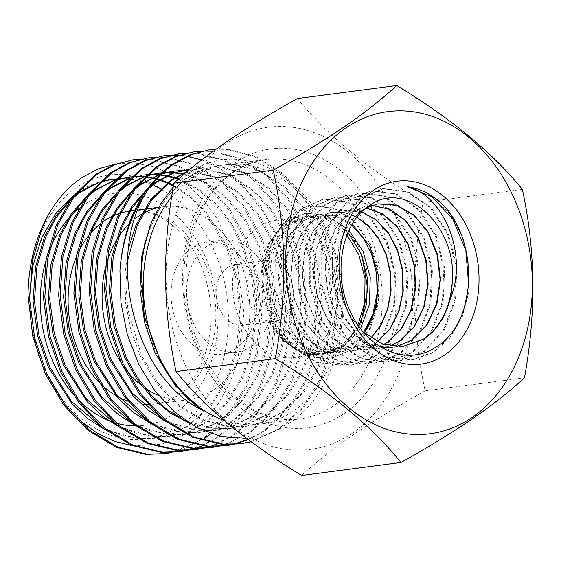 <?xml version="1.0" encoding="UTF-8"?>
<svg xmlns="http://www.w3.org/2000/svg" width="561" height="561" viewBox="0 0 561 561"><rect width="100%" height="100%" fill="white"/><g stroke="black" fill="none" stroke-linecap="round" stroke-linejoin="round"><path stroke-width="0.42" stroke-dasharray="2.81 2.1" d="M75.132 195.242L71.506 198.285M104.374 429.242L137.95 438.898L153.91 438.443L171.792 433.919L188.833 425.091L210.221 405.449L226.034 379.958L236.125 349.727L239.919 315.548L236.693 280.83L227.121 249.084L204.695 211.778L189.849 197.03L173.447 186.042M73.056 197.963L69.087 201.687M100.84 426.36L120.089 434.985L139.338 438.716L155.299 438.26L173.181 433.744L190.221 424.908L211.609 405.266L227.422 379.776L237.513 349.545L241.307 315.366L238.081 280.647L228.509 248.902L205.571 210.992L190.368 196.14L173.587 185.214M90.391 193.243L86.766 196.287M119.633 427.244L153.209 436.9L169.163 436.444L187.051 431.921L204.092 423.092L225.473 403.45L241.293 377.96L251.377 347.729L255.178 313.55L251.952 278.831L242.373 247.085L230.753 224.603L215.592 204.877L197.675 189.45L178.188 179.345M88.315 195.964L84.346 199.688M116.099 424.361L135.348 432.987L154.598 436.717L170.551 436.262L188.44 431.739L205.48 422.91L226.861 403.268L242.682 377.777L252.773 347.547L256.566 313.368L253.341 278.649L243.762 246.903L232.002 224.19L216.623 204.323L198.461 188.861L178.735 178.861M105.65 191.245L102.025 194.288M134.892 425.245L168.468 434.901L184.422 434.445L202.311 429.922L219.351 421.087L240.732 401.452L256.552 375.961L266.636 345.73L270.437 311.551L267.211 276.832L257.632 245.087L244.344 220.017L226.693 198.671L205.915 183.103L183.777 174.471M103.575 193.966L99.599 197.689M131.358 422.363L150.607 430.981L169.857 434.719L185.81 434.263L203.699 429.74L220.739 420.911L242.121 401.269L257.941 375.779L268.025 345.548L271.826 311.369L268.6 276.65L259.021 244.905L245.564 219.582L227.668 198.096L206.609 182.535L184.232 174.085M120.91 189.246L117.284 192.29M150.152 423.246L183.728 432.903L199.681 432.447L217.57 427.924L234.61 419.088L255.991 399.453L271.812 373.963L281.895 343.732L285.696 309.553L282.471 274.834L272.891 243.088L257.688 215.2L237.17 192.332L213.229 177.164L188.103 170.803M118.827 191.967L114.858 195.691M146.617 420.357L165.867 428.983L185.116 432.72L201.069 432.265L218.958 427.741L235.999 418.913L257.38 399.271L273.2 373.78L283.284 343.549L287.085 309.37L283.859 274.652L274.28 242.906L259.077 215.017L238.558 192.15L214.618 176.981L188.412 170.544M136.169 187.248L132.543 190.291M165.411 421.248L198.987 430.904L214.94 430.448L232.829 425.925L249.869 417.089L271.251 397.454L287.064 371.964L297.155 341.733L300.955 307.554L297.73 272.835L288.151 241.09L272.948 213.201L252.429 190.333L228.488 175.165L203.699 168.833L190.305 168.973M134.086 189.969L130.117 193.692M161.87 418.359L181.126 426.984L200.375 430.722L216.329 430.266L234.218 425.743L251.258 416.914L272.639 397.272L288.452 371.782L298.543 341.551L302.344 307.372L299.118 272.653L289.539 240.907L274.336 213.019L253.817 190.151L229.877 174.983L205.088 168.651L190.34 168.952M151.428 185.249L147.802 188.293M189.471 423.218L214.246 428.906L230.199 428.45L248.088 423.927L265.129 415.091L286.51 395.456L302.323 369.958L312.414 339.735L316.215 305.556L312.989 270.837L303.41 239.091L288.207 211.202L267.688 188.335L243.747 173.167L218.958 166.834L203.727 167.192L187.528 171.287M149.345 187.97L145.376 191.694M186.168 421.059L215.634 428.723L231.588 428.267L249.477 423.744L266.517 414.909L287.898 395.274L303.711 369.783L313.802 339.552L317.603 305.373L314.377 270.654L304.798 238.909L289.595 211.02L269.077 188.152L245.136 172.984L220.347 166.652L205.116 167.01L186.687 171.996M128.448 248.481L124.773 275.086L125.601 302.989L130.874 330.31L139.962 355.316L156.372 383.044L178.23 405.743L203.51 420.736L229.505 426.907L245.459 426.451L263.347 421.928L280.388 413.092L301.769 393.457L317.582 367.96L327.673 337.736L331.474 303.557L328.248 268.838L318.669 237.093L303.466 209.204L282.947 186.336L259.007 171.161L234.218 164.836L218.979 165.193L201.981 169.597L185.88 178.314L165.832 197.774L151.225 223.11L150.018 226.041M127.459 261.328L125.93 285.318L127.908 309.77L141.351 355.134L157.76 382.861L179.618 405.561L204.898 420.554L230.894 426.725L246.847 426.269L264.736 421.746L281.776 412.91L303.157 393.275L318.971 367.785L329.062 337.554L332.862 303.375L329.637 268.656L320.058 236.91L304.854 209.022L284.336 186.154L260.395 170.986L235.606 164.654L220.375 165.011L203.37 169.415L187.269 178.132C172.101 189.155 160.551 204.085 152.613 222.927C134.906 261.335 138.469 321.467 160.264 360.597M101.008 181.575L99.143 182.157M161.091 188.678L144.927 181.771L128.792 178.643L112.403 179.155A131.239 98.995 82.5 0 1 161.091 188.678C133.504 171.112 106.59 169.899 80.356 185.039C49.151 203.299 28.52 247.261 28.05 295.163M100.608 181.953L98.666 182.62M167.781 183.3L167.031 182.977M159.612 180.207L158.875 179.976M156.47 179.275L155.446 179.001M151.568 178.103L150.839 177.956M145.229 177.08L144.1 176.96M143.644 176.911L142.929 176.848M135.832 176.589L135.124 176.603M132.445 176.708L131.106 176.806M128.132 177.101L127.431 177.185M116.267 179.576L114.402 180.158M168.419 182.795L167.676 182.479M160.264 179.793L159.527 179.569M156.877 178.833L155.846 178.573M152.227 177.774L151.505 177.641M145.53 176.778L144.387 176.673M144.317 176.666L143.602 176.61M136.512 176.42L135.811 176.442M132.55 176.617L131.176 176.736M115.868 179.955L113.925 180.621M174.871 178.209L174.134 177.977M166.827 176.105L166.098 175.958M160.488 175.081L159.359 174.962M158.903 174.913L158.188 174.85M151.091 174.59L150.383 174.604M147.704 174.709L146.365 174.808M143.392 175.102L129.661 178.16M175.523 177.795L174.787 177.571M167.487 175.775L166.764 175.642M160.79 174.78L159.647 174.674M159.576 174.667L158.861 174.611M151.772 174.422L151.07 174.436M147.809 174.618L146.435 174.737M142.697 175.186L129.184 178.622M182.087 174.106L181.357 173.959M174.162 172.914L173.44 172.851M166.344 172.592L165.642 172.606M162.963 172.711L161.617 172.809M158.651 173.104L157.95 173.188M146.779 175.579L144.92 176.161M182.746 173.777L182.023 173.644M174.829 172.669L174.12 172.613M167.031 172.423L166.329 172.437M163.069 172.62L161.694 172.739M146.386 175.951L144.443 176.624M181.603 170.593L180.901 170.607M173.91 171.105L173.209 171.189M162.038 173.58L160.18 174.162M182.29 170.425L181.582 170.439M161.645 173.952L159.703 174.618M189.169 169.106L188.468 169.191M227.486 267.548A30.687 23.148 -97.5 0 1 235.438 264.455A30.687 23.148 -97.5 0 1 261.265 286.383A30.687 23.148 -97.5 0 1 251.363 322.21A30.687 23.148 -97.5 0 1 243.411 325.303A30.687 23.148 -97.5 0 1 217.584 303.375A30.687 23.148 -97.5 0 1 227.486 267.548M281.973 318.199A30.687 23.148 82.5 0 0 291.874 282.372A30.687 23.148 82.5 0 0 266.047 260.444A30.687 23.148 82.5 0 0 258.095 263.537A30.687 23.148 82.5 0 0 248.193 299.364A30.687 23.148 82.5 0 0 274.02 321.299A30.687 23.148 82.5 0 0 281.973 318.199M158.567 395.498A97.305 73.4 82.5 0 0 188.58 399.677A97.305 73.4 82.5 0 0 213.804 389.86A97.305 73.4 82.5 0 0 241.987 352.841A97.305 73.4 82.5 0 0 226.974 238.215A97.305 73.4 82.5 0 0 163.3 206.714A97.305 73.4 82.5 0 0 158.574 207.542M142.88 213.545A97.305 73.4 82.5 0 0 140.993 214.646M235.893 348.493A56.451 42.58 82.5 0 0 252.24 327.021A56.451 42.58 82.5 0 0 243.53 260.521A56.451 42.58 82.5 0 0 206.595 242.254A56.451 42.58 82.5 0 0 191.96 247.941A56.451 42.58 82.5 0 0 173.749 313.851A56.451 42.58 82.5 0 0 221.258 354.187A56.451 42.58 82.5 0 0 235.893 348.493M251.314 346.474A56.451 42.58 82.5 0 0 269.525 280.57A56.451 42.58 82.5 0 0 222.016 240.227A56.451 42.58 82.5 0 0 207.381 245.921A56.451 42.58 82.5 0 0 189.176 311.832A56.451 42.58 82.5 0 0 236.679 352.168A56.451 42.58 82.5 0 0 251.314 346.474M78.26 192.844A130.783 98.645 82.5 0 0 43.912 367.728A130.783 98.645 82.5 0 0 180.039 425.806A130.783 98.645 82.5 0 0 214.393 250.921A130.783 98.645 82.5 0 0 78.26 192.844M77.264 192.612L74.101 194.905M29.516 296.524L31.563 326.516L38.597 355.604L50.315 382.602L66.156 406.136M132.74 445.757L161.806 444.298L188.938 432.699L204.821 419.873L218.488 403.422L229.477 383.885L237.534 361.838L243.986 313.326L237.086 263.901L217.766 219.653L204.288 201.217L188.664 185.859L171.561 174.226L153.272 166.533L134.486 163.097L115.854 163.959M103.301 180.93C94.55 182.998 86.303 186.603 78.554 191.743M140.573 159.17L150.082 159.394L178.068 166.512L205.109 183.58L228.292 209.323L245.487 240.711L256.342 276.447L260.059 315.52L255.872 353.991L244.582 388.016L226.854 416.711L202.865 438.807L183.728 448.751L163.644 453.835M171.961 452.461L204.309 438.618M155.832 157.171L165.341 157.396L193.321 164.513L220.368 181.582L243.551 207.325L260.746 238.713L271.601 274.448L275.318 313.522L271.124 351.992L259.841 386.017L242.114 414.712L218.124 436.809L198.994 446.752L178.91 451.829M187.22 450.462L187.942 450.308M194.737 448.52L195.445 448.302M202.156 445.89L219.568 436.619L243.565 414.523L261.293 385.828L272.576 351.803L276.769 313.333L273.053 274.259L262.197 238.523L245.003 207.135L221.812 181.392L194.772 164.324L166.785 157.206L156.547 157.017M201.722 159.857L224.218 171L244.982 188.426L262.562 210.936L276.005 236.714L286.86 272.45L290.577 311.523L286.383 349.994L275.1 384.019L257.373 412.714L233.383 434.81L214.253 444.754L194.169 449.831M202.479 448.463L203.201 448.309M209.996 446.521L210.705 446.304M217.416 443.891L234.828 434.621L258.824 412.524L276.552 383.829L287.835 349.805L292.029 311.334L288.312 272.26L277.457 236.525L260.255 205.137L237.072 179.394L210.031 162.325L182.045 155.208L171.806 155.011M186.343 153.174L195.859 153.398L223.839 160.516L250.879 177.585L274.07 203.327L291.264 234.715L302.12 270.451L305.836 309.525L301.643 347.995L290.36 382.02L272.632 410.715L248.635 432.812L229.512 442.755L209.428 447.832M217.738 446.465L218.46 446.311M225.249 444.522L250.087 432.622L274.077 410.526L291.811 381.831L303.094 347.806L307.288 309.335L303.571 270.255L292.709 234.526L275.514 203.138L252.331 177.395L225.291 160.327L197.304 153.209L187.058 153.013M201.602 151.175L211.118 151.4L239.098 158.518L266.138 175.586L289.329 201.329L306.523 232.717L317.379 268.453L321.095 307.526L316.902 345.997L305.619 380.021L287.891 408.717L263.894 430.813L247.997 439.452M232.983 444.34L232.268 444.501M225.403 445.743L224.688 445.834M232.997 444.466L233.713 444.312M248.355 439.719L265.346 430.624L289.336 408.527L307.07 379.832L318.353 345.807L322.547 307.337L318.83 268.256L307.968 232.527L290.886 201.301L267.87 175.635L241.013 158.532L213.173 151.267M216.006 149.212L226.378 149.401L254.357 156.519L281.398 173.587L304.588 199.33L321.783 230.718L332.638 266.454L336.355 305.528L332.161 343.998L320.878 378.023L303.15 406.718L279.154 428.814L250.977 441.668M240.662 443.744L239.947 443.835M251.16 441.802L280.605 428.625L304.595 406.529L322.33 377.834L333.613 343.809L337.806 305.338L334.09 266.258L323.227 230.529L306.033 199.141L282.849 173.398L255.809 156.33L227.822 149.212L216.174 149.093M132.88 159.808L133.616 159.717M211.076 433.66L231.006 413.078L246.034 387.826L257.317 353.802L261.51 315.331L257.794 276.257L246.938 240.522L229.744 209.134L206.553 183.391L179.513 166.322L151.526 159.205L141.288 159.015M148.139 157.809L148.875 157.718M163.398 155.811L164.135 155.72M171.091 155.173L171.82 155.152M178.868 155.278L179.611 155.327M186.75 156.126L187.5 156.253M178.657 153.812L179.394 153.721M193.917 151.814L194.653 151.722M203.054 150.986L202.318 151.014M209.176 149.815L209.912 149.724M223.979 420.322A130.783 98.645 82.5 0 0 259.582 424.137A130.783 98.645 82.5 0 0 293.487 410.947A130.783 98.645 82.5 0 0 335.674 258.249A130.783 98.645 82.5 0 0 225.606 164.794A130.783 98.645 82.5 0 0 191.708 177.984A130.783 98.645 82.5 0 0 171.736 196.616M173.279 187.051L187.213 174.506C233.621 138.511 302.491 168.658 328.956 235.753C357.988 301.404 339.749 389.748 290.409 422.412L269.392 433.513L246.672 438.464M377.623 341.824L375.526 343.29L354.643 350.653L335.871 348.129L318.318 337.82L304.055 320.913L294.553 299.392L290.907 275.746L293.438 252.745L301.818 233.067L314.938 219.014L330.632 212.346L342.981 212.212L355.267 216.146M371.094 338.108L363.416 344.342L342.708 351.642L324.062 349.145L306.692 338.914L292.477 322.154L283.095 300.794L279.455 277.344L281.973 254.526L290.254 235.01L303.291 221.076L318.823 214.463L335.969 215.403L352.322 224.056M351.712 225.108L335.008 215.824L317.372 214.73L301.895 221.322L288.929 235.241L280.717 254.736L278.277 277.534L282.015 300.948L291.51 322.273L305.801 339.012L323.318 349.215L342.07 351.698L363.044 344.377L370.933 337.995M356.992 217.261L343.76 212.444L330.359 212.395L314.672 219.063L301.545 233.11L293.172 252.78L290.633 275.781L294.259 299.427L303.767 320.941L318.024 337.855L335.555 348.157L354.342 350.674L375.232 343.318L377.462 341.747M384.005 344.419L366.606 349.657L347.638 347.119L330.015 336.726L315.591 319.686L306.033 297.982L302.344 274.147L304.925 250.956L313.354 231.118L326.614 216.953L342.427 210.228L360.688 211.427M361.733 211.946L342.112 210.291L326.32 217.002L313.059 231.167L304.63 250.998L302.049 274.189L305.724 298.017L315.261 319.714L329.693 336.754L347.301 347.147L366.256 349.685L383.829 344.356M390.26 346.039L378.521 348.669L359.44 346.109L341.663 335.625L327.119 318.445L317.526 296.566L313.795 272.548L316.425 249.161L324.917 229.169L338.276 214.891L354.236 208.11L366.242 207.9M366.186 208.005L353.865 208.18L337.939 214.947L324.595 229.225L316.067 249.217L313.487 272.59L317.168 296.615L326.79 318.48L341.291 335.66L359.096 346.137L378.142 348.697L390.056 345.997M381.48 347.511L363.661 341.705L347.701 329.167L335.296 311.18L327.54 289.616L325.254 266.699L328.599 244.813L337.098 226.216L349.945 212.829L365.996 206.006L371.936 205.41M371.768 205.473L365.618 206.069L349.566 212.892L336.081 227.296L327.491 247.45L324.903 270.991L328.578 295.212L338.311 317.253L352.897 334.566L370.835 345.127L390.056 347.708L396.164 346.761M363.346 332.042L352.357 319.265L343.935 303.704L338.585 286.32L336.684 268.172L338.255 250.465L343.157 234.372L351.13 220.845L361.593 210.768L366.473 207.78M377.371 203.959L361.151 210.845L347.603 225.34L338.907 245.662L336.291 269.399L340.008 293.81L349.776 316.025L364.517 333.472L382.553 344.124L402.377 346.684M396.368 346.775L390.056 347.708M360.583 328.592L344.279 346.333L325.997 353.36L307.512 351.621L290.149 341.908L275.914 325.394L266.475 304.048L262.906 280.423L265.605 257.324L274.224 237.52L287.681 223.369L305.359 216.427L327.351 219.842L346.979 235.052M357.932 324.91L349.826 337.519L339.468 346.964L321.327 353.97L307.631 353.444L294.252 348.374L282.064 339.125L271.776 326.488L273.018 326.158L271.854 326.285M312.049 350.555A69.227 52.215 82.5 0 0 334.384 269.729A69.227 52.215 82.5 0 0 276.117 220.256A69.227 52.215 82.5 0 0 258.172 227.24A69.227 52.215 82.5 0 0 235.837 308.066A69.227 52.215 82.5 0 0 294.097 357.539A69.227 52.215 82.5 0 0 312.049 350.555M364.384 332.968L359.208 338.949L351.438 345.394L333.052 352.434L314.448 350.716L296.958 341.025L282.597 324.531L273.004 303.206L269.322 279.588L271.868 256.51L280.36 236.714L293.691 222.584L311.229 215.655L330.906 218.194L348.963 230.41M273.018 326.158L283.305 338.956L295.598 348.206L309.104 353.255L322.877 353.767L341.207 346.733L358.563 327.196M347.946 232.675L329.251 218.979L308.599 215.999L291.159 222.913L277.905 237.037L269.518 256.819L267.05 279.883L270.851 303.487L280.542 324.798L295.023 341.277L312.638 350.948L331.334 352.659L349.924 345.59L363.598 332.273M359.208 338.949A69.227 52.215 82.5 0 0 364.257 332.855M352.596 433.022A162.452 122.536 -97.5 0 1 183.503 360.884A162.452 122.536 -97.5 0 1 226.167 143.644A162.452 122.536 -97.5 0 1 395.26 215.789A162.452 122.536 -97.5 0 1 352.596 433.022M301.643 475.462C315.555 462.559 332.961 448.877 353.851 434.403C375 420.049 398.766 405.526 425.14 390.849C411.907 329.826 411.206 267.008 423.036 202.388C368.738 169.499 326.874 134.885 297.435 98.547M423.036 202.388L522.361 189.38M425.14 390.849L524.465 377.841M468.687 285.184L463.091 312.793L450.679 336.011L432.889 352.322L411.543 359.973L385.162 356.698L360.933 340.976L342.533 315.065L332.463 282.975L332.315 249.624L341.824 219.94L359.559 198.65L382.63 188.727L407.644 192.009L430.518 207.872L447.524 234.098L456.1 266.524L454.613 300.219L443.4 330.078L423.892 351.389L399.102 361.102L372.911 357.602L348.949 341.831L330.766 315.976L320.906 284.132L320.85 251.012L330.352 221.658L347.995 200.55L370.891 190.796L395.807 194.085L418.52 209.961L435.434 236.118L443.842 268.403L442.306 301.965L431.023 331.558L411.536 352.715L386.824 362.161L360.842 358.605L337.161 342.827L319.132 317.196L309.427 285.612L309.3 252.773L318.739 223.699L336.13 202.647L358.809 192.928L383.605 195.992L406.241 211.785L423.127 237.654L431.577 269.785L430.098 303.171L418.899 332.701L399.558 353.767L374.958 363.128L349.166 359.748L325.618 344.047L307.673 318.718L297.968 287.407L297.772 254.799L307.007 225.838L324.209 204.884L346.635 195.067L371.298 197.949L393.899 213.453L410.778 239.175L419.249 271.068L417.91 304.3L406.809 333.704L387.588 354.776L363.142 364.222L337.498 360.751L313.992 345.303L296.173 319.966L286.468 288.817L286.292 256.398L295.556 227.605L312.687 206.764L335.071 197.079L359.517 200.116L381.936 215.543L398.64 241.181L407.013 272.919L405.596 305.878L394.53 335.064L375.414 355.926L351.074 365.26L325.653 361.824L302.386 346.389L284.623 321.341L275.044 290.36L274.813 258.214L283.915 229.624L300.899 208.923L323.059 199.162L347.196 201.967L369.306 217.044L386.045 241.994L394.565 273.207L393.64 305.794L383.212 334.889L364.496 355.919L340.218 365.232L316.783 362.546L294.855 349.131L277.344 326.558L266.938 297.561L265.402 266.314L273.249 237.619L289.553 216.139L311.923 205.985L333.087 208.103L353.037 220.592L368.9 242.149L377.96 270.093L378.423 300.556L369.461 328.697L352.126 349.601L328.69 359.005L308.206 356.607L288.782 344.931L273.018 324.994L263.347 299.048L261.545 270.521L268.424 243.698L283.508 223.229L304.77 213.32L321.208 214.253L337.378 222.037L351.6 236.44L362.111 256.321M361.046 322.203L344.903 344.524L333.809 351.502L321.278 354.889L308.094 354.243L294.883 349.237L282.52 339.973L271.776 326.488M434.992 198.138L451.275 215.487L463.106 238.397L469.185 264.75L468.856 291.895L462.201 317.26L449.663 338.248L432.545 352.932L412.391 359.86L386.017 356.593L361.782 340.864L343.381 314.952L333.311 282.863L333.171 249.505L342.673 219.821L360.414 198.531L383.486 188.608L408.499 191.89L431.381 207.759L448.386 233.986L456.956 266.412L455.476 300.114L444.256 329.973L424.74 351.284L399.951 360.996L373.759 357.497L349.798 341.726L331.614 315.864L321.755 284.02L321.698 250.893L331.2 221.539L348.851 200.431L371.747 190.67L396.662 193.959L419.383 209.842L436.297 235.999L444.705 268.291L443.176 301.86L431.886 331.453L412.398 352.617L387.679 362.062L361.698 358.507L338.01 342.722L319.98 317.091L310.275 285.5L310.142 252.653L319.581 223.58L336.979 202.521L359.664 192.809L384.46 195.859L407.104 211.658L423.997 237.534L432.44 269.666L430.967 303.059L419.761 332.603L400.421 353.668L375.821 363.03L350.015 359.65L326.467 343.949L308.522 318.613L298.81 287.295L298.613 254.68L307.856 225.718L325.057 204.765L347.483 194.94L372.153 197.823L394.755 213.327L411.641 239.056L420.112 270.949L418.772 304.195L407.672 333.606L388.45 354.678L363.998 364.124L338.353 360.653L314.84 345.204L297.021 319.861L287.316 288.705L287.141 256.286L296.397 227.486L313.536 206.637L335.92 196.953L360.372 199.989L382.798 215.417L399.502 241.062L407.875 272.807L406.459 305.766L395.393 334.966L376.277 355.828L351.936 365.162L326.502 361.726L303.235 346.291L285.465 321.243L275.886 290.247L275.654 258.102L284.757 229.498L301.748 208.797L323.914 199.029L348.058 201.841L370.169 216.918L386.915 241.875L395.428 273.095L394.502 305.689L384.075 334.784L365.358 355.821L341.074 365.134L317.638 362.455L295.703 349.033L278.193 326.453L267.779 297.449L266.251 266.195L274.098 237.492L290.402 216.013L312.779 205.859L333.942 207.977L353.9 220.466L369.762 242.029L378.829 269.981L379.285 300.451L370.33 328.599L352.988 349.503L329.545 358.907L309.055 356.508L289.63 344.833L273.866 324.896L264.189 298.936L262.387 270.402L269.266 243.579L284.357 223.096L305.619 213.194L324.377 214.807L342.498 225.305L357.42 244.063L366.67 269.161L368.205 297.386L360.877 324.363L344.882 345.162L322.133 354.797L308.95 354.145L295.738 349.145L283.375 339.889L272.632 326.404M134.738 218.972A97.305 73.4 82.5 0 0 129.184 223.839M118.154 237.401A97.305 73.4 82.5 0 0 115.405 241.952M107.088 261.552A97.305 73.4 82.5 0 0 104.83 270.199M121.036 362.588A97.305 73.4 82.5 0 0 125.741 369.285M141.239 385.211A97.305 73.4 82.5 0 0 144.885 387.932M102.074 222.429A97.305 73.4 82.5 0 0 100.103 223.958M90.651 233.159A97.305 73.4 82.5 0 0 88.112 236.279M78.863 251.321A97.305 73.4 82.5 0 0 76.429 256.735M97.537 380.61A97.305 73.4 82.5 0 0 101.324 384.46M115.818 395.554A97.305 73.4 82.5 0 0 118.834 397.244M128.041 401.262A97.305 73.4 82.5 0 0 143.125 404.432M147.816 404.593A97.305 73.4 82.5 0 0 154.605 404.13A97.305 73.4 82.5 0 0 179.836 394.313A97.305 73.4 82.5 0 0 211.224 280.703A97.305 73.4 82.5 0 0 129.332 211.16A97.305 73.4 82.5 0 0 128.841 211.231M81.029 206.974A116.997 88.252 82.5 0 0 78.596 208.874M71.689 215.151A116.997 88.252 82.5 0 0 67.558 219.632M49.41 250.451A116.997 88.252 82.5 0 0 45.897 260.823M71.633 392.363A116.997 88.252 82.5 0 0 77.79 399.222M107.796 420.112A116.997 88.252 82.5 0 0 111.709 421.634M113.771 422.342A116.997 88.252 82.5 0 0 116.33 423.127M135.727 425.897A116.997 88.252 82.5 0 0 173.644 414.228M120.489 213.061A97.305 73.4 82.5 0 0 118.897 213.573M113.378 215.74A97.305 73.4 82.5 0 0 111.618 216.567M232.086 172.69A130.783 98.645 82.5 0 0 189.891 325.387A130.783 98.645 82.5 0 0 299.96 418.85A130.783 98.645 82.5 0 0 333.865 405.659A130.783 98.645 82.5 0 0 376.052 252.962A130.783 98.645 82.5 0 0 265.984 159.499A130.783 98.645 82.5 0 0 232.086 172.69M344.103 413.59A140.629 106.071 82.5 0 0 381.038 225.536A140.629 106.071 82.5 0 0 234.659 163.083A140.629 106.071 82.5 0 0 197.724 351.137A140.629 106.071 82.5 0 0 344.103 413.59M174.674 413.527A116.997 88.252 82.5 0 0 205.403 257.078A116.997 88.252 82.5 0 0 83.624 205.116M153.896 438.443L155.285 438.26M169.156 436.444L170.544 436.262M184.415 434.445L185.803 434.263M199.674 432.447L201.062 432.265M214.933 430.448L216.322 430.266M230.192 428.45L231.581 428.267M245.452 426.451L246.84 426.269M127.438 177.185L128.827 177.003M203.734 167.192L205.123 167.01M218.986 165.193L220.382 165.011M266.047 260.444L235.438 264.455M188.58 399.677L154.605 404.13C162.164 403.156 169.422 400.316 176.364 395.61C200.235 380.379 216.202 338.451 209.758 297.344C204.456 265.262 191.631 240.921 171.287 224.33C160.278 215.396 145.32 209.218 129.332 211.16L130.236 211.048M134.668 210.466L137.915 210.038M144.107 209.225L145.495 209.05M158.7 207.318L163.3 206.714M243.53 260.521L226.974 238.215M252.24 327.021L241.987 352.841M206.595 242.254L222.016 240.227M259.582 424.137L299.96 418.85C250.592 427.727 194.401 371.228 187.311 299.651C180.439 247.05 200.614 193.804 233.818 172.045C243.902 165.179 254.624 161 265.984 159.499L225.606 164.794M353.865 208.18L354.236 208.11M365.618 206.069L365.996 205.999M342.07 351.698L342.708 351.642M366.256 349.685L366.606 349.657M378.142 348.697L378.521 348.669M276.117 220.256L305.359 216.427M308.599 215.999L311.229 215.655M331.334 352.659L333.052 352.434M294.097 357.539L321.327 353.97M322.877 353.767L325.997 353.36M317.372 214.73L318.823 214.463M412.391 359.86L411.543 359.973M383.486 188.608L382.63 188.727M399.951 360.996L399.102 361.102M371.747 190.67L370.891 190.796M387.679 362.062L386.824 362.161M359.664 192.809L358.809 192.928M375.821 363.03L374.958 363.128M347.483 194.94L346.635 195.067M363.998 364.124L363.142 364.222M335.92 196.953L335.071 197.079M351.936 365.162L351.074 365.26M323.914 199.029L323.059 199.162M341.074 365.134L340.218 365.232M312.779 205.859L311.923 205.985M329.545 358.907L328.69 359.005M305.619 213.194L304.77 213.32M322.133 354.797L321.278 354.889M221.258 354.187L236.679 352.168M274.02 321.299L243.411 325.303"/><path stroke-width="0.84" d="M99.143 182.157L79.066 192.304L75.132 195.242M71.506 198.285L56.03 215.873L44.41 237.1L35.525 267.169L33.064 301.173L37.629 335.716L48.414 367.308L72.011 403.808L87.418 418.324L104.374 429.242M98.666 182.62L80.454 192.121L73.056 197.963M69.087 201.687L55.897 217.949L45.799 236.917L36.914 266.994L34.452 300.991L39.018 335.534L49.803 367.125L71.387 401.311L100.84 426.36M114.402 180.158L94.325 190.305L90.391 193.243M86.766 196.287L71.289 213.874L59.669 235.101L50.785 265.171L48.323 299.174L52.888 333.718L63.674 365.309L87.271 401.809L102.677 416.325L119.633 427.244M113.925 180.621L95.714 190.123L88.315 195.964M84.346 199.688L71.156 215.95L61.058 234.919L52.173 264.995L49.712 298.992L54.277 333.536L65.062 365.127L86.639 399.313L116.099 424.361M129.661 178.16L109.584 188.307L105.65 191.245M102.025 194.288L86.548 211.876L74.929 233.103L66.044 263.172L63.582 297.176L68.147 331.719L78.926 363.311L102.53 399.811L117.936 414.327L134.892 425.245M129.184 178.622L110.973 188.124L103.575 193.966M99.599 197.689L86.415 213.951L76.317 232.92L67.432 262.99L64.971 296.993L69.536 331.537L80.314 363.128L101.899 397.314L131.358 422.363M144.92 176.161L124.844 186.308L120.91 189.246M117.284 192.29L101.807 209.877L90.188 231.104L81.303 261.174L78.842 295.177L83.407 329.721L94.185 361.312L117.789 397.812L133.195 412.328L150.152 423.246M144.443 176.624L126.232 186.126L118.827 191.967M114.858 195.691L101.674 211.953L91.576 230.922L82.691 260.991L80.23 294.995L84.795 329.538L95.573 361.13L117.158 395.316L146.617 420.357M160.18 174.162L140.103 184.31L136.169 187.248M132.543 190.291L117.067 207.879L105.447 229.105L96.562 259.175L94.101 293.179L98.666 327.722L109.444 359.313L133.048 395.814L148.455 410.329L165.411 421.248M159.703 174.618L141.491 184.127L134.086 189.969M130.117 193.692L116.933 209.954L106.835 228.923L97.951 258.993L95.489 292.996L100.054 327.54L110.833 359.131L132.417 393.317L161.87 418.359M190.34 168.952L171.47 173.594L155.362 182.311L151.428 185.249M147.802 188.293L132.326 205.88L120.706 227.107L111.821 257.176L109.36 291.18L113.925 325.724L124.703 357.315L136.66 378.773L151.975 397.749L169.941 412.882L189.471 423.218M189.856 169.008L172.858 173.412L156.75 182.129L149.345 187.97M145.376 191.694L132.193 207.956L122.095 226.925L113.21 256.994L110.748 290.998L115.314 325.541L126.092 357.133L137.242 377.378L151.4 395.498L167.998 410.343L186.168 421.059M187.528 171.287L170.621 180.312L150.572 199.772L135.965 225.108L128.448 248.481M186.687 171.996L172.01 180.13L151.961 199.59L137.354 224.926L127.459 261.328M112.403 179.155A131.239 98.995 82.5 0 0 103.301 180.93L101.008 181.575M113.567 179.001L100.608 181.953M173.447 186.042L167.781 183.3M167.031 182.977L159.612 180.207M158.875 179.976L156.47 179.275M155.446 179.001L151.568 178.103M150.839 177.956L145.229 177.08M144.1 176.96L143.644 176.911M142.929 176.848L135.832 176.589M135.124 176.603L132.445 176.708M131.106 176.806L128.132 177.101M127.431 177.185L116.267 179.576M173.587 185.214L168.419 182.795M167.676 182.479L160.264 179.793M159.527 179.569L156.877 178.833M155.846 178.573L152.227 177.774M151.505 177.641L145.53 176.778M143.602 176.61L136.512 176.42M135.811 176.442L132.55 176.617M131.176 176.736L115.868 179.955M178.188 179.345L174.871 178.209M174.134 177.977L166.827 176.105M166.098 175.958L160.488 175.081M159.359 174.962L158.903 174.913M158.188 174.85L151.091 174.59M150.383 174.604L147.704 174.709M146.365 174.808L143.392 175.102M178.735 178.861L175.523 177.795M174.787 177.571L167.487 175.775M166.764 175.642L160.79 174.78M158.861 174.611L151.772 174.422M151.07 174.436L147.809 174.618M146.435 174.737L144.079 175.011M183.777 174.471L182.087 174.106M181.357 173.959L174.162 172.914M173.44 172.851L166.344 172.592M165.642 172.606L162.963 172.711M161.617 172.809L158.651 173.104M159.345 173.005L146.779 175.579M184.232 174.085L182.746 173.777M182.023 173.644L174.829 172.669M174.12 172.613L167.031 172.423M166.329 172.437L163.069 172.62M161.694 172.739L146.386 175.951M188.103 170.803L181.603 170.593M180.901 170.607L173.91 171.105M181.582 170.439L173.216 171.189L162.038 173.58M188.412 170.544L182.29 170.425M174.597 171.007L161.645 173.952M190.305 168.973L189.169 169.106M158.574 207.542A97.305 73.4 82.5 0 0 142.88 213.545M140.993 214.646A97.305 73.4 82.5 0 0 138.076 216.525A97.305 73.4 82.5 0 0 134.738 218.972M78.554 191.743L77.264 192.612M74.101 194.905L55.876 213.313L41.851 237.45L32.903 265.788L29.516 296.524M66.156 406.136L80.84 421.276L97.235 433.211L114.633 441.409L132.74 445.757M115.854 163.959L98.624 168.735L82.446 177.241C69.157 186.105 57.944 198.349 48.807 213.965L42.503 226.861L32.426 260.725L29.572 299.02L34.628 337.925L46.689 373.5L65.09 404.733L89.613 430.294L117.992 447.187L147.185 454.151L165.095 453.646L171.961 452.461M165.095 453.646L145.734 454.34L116.541 447.376L88.161 430.483L63.638 404.923L45.238 373.689L32.734 336.158L28.05 295.163A147.767 111.457 82.5 0 1 48.807 213.965M178.91 451.829L160.993 452.341L131.8 445.378L103.42 428.485L78.898 402.924L60.497 371.691L48.435 336.116L43.379 297.211L46.233 258.916L56.317 225.052L72.839 196.518L95.496 174.59L113.687 164.773L132.88 159.808L115.138 164.583L96.941 174.401L74.29 196.329L57.762 224.863L47.685 258.726L44.831 297.021L49.887 335.927L61.948 371.501L80.349 402.735L104.872 428.295L133.252 445.189L162.445 452.152L180.362 451.64L187.22 450.462M187.942 450.308L194.737 448.52M195.445 448.302L202.156 445.89M194.169 449.831L176.252 450.343L147.059 443.379L118.68 426.486L94.157 400.926L75.756 369.692L63.695 334.118L58.639 295.212L61.493 256.917L71.577 223.054L88.098 194.52L110.755 172.592L128.946 162.774L148.139 157.809L130.397 162.585L112.2 172.402L89.55 194.33L73.021 222.864L62.944 256.728L60.09 295.023L65.146 333.928L77.208 369.503L95.608 400.736L120.131 426.297L148.511 443.19L177.697 450.153L195.621 449.642L202.479 448.463M203.201 448.309L209.996 446.521M210.705 446.304L217.416 443.891M209.428 447.832L191.511 448.344L162.318 441.381L133.939 424.488L109.416 398.927L91.015 367.693L78.954 332.119L73.898 293.214L76.752 254.918L86.836 221.055L103.357 192.521L126.015 170.593L144.205 160.776L163.398 155.811L145.657 160.586L127.459 170.404L104.809 192.332L88.28 220.866L78.203 254.729L75.349 293.024L80.405 331.93L92.467 367.504L110.868 398.738L135.39 424.298L163.77 441.191L192.956 448.155L210.88 447.643L217.738 446.465M218.46 446.311L225.249 444.522M247.997 439.452L232.983 444.34M232.268 444.501L225.403 445.743M224.688 445.834L206.771 446.346L177.578 439.382L149.198 422.489L124.675 396.929L106.274 365.695L94.213 330.12L89.157 291.215L92.011 252.92L102.095 219.056L118.616 190.523L141.274 168.595L159.464 158.777L178.657 153.812M187.058 153.013L180.109 153.623L160.916 158.588L142.718 168.405L120.068 190.326L103.54 218.867L93.463 252.731L90.609 291.026L95.665 329.931L107.726 365.506L126.127 396.739L150.65 422.3L179.029 439.193L208.215 446.156L226.139 445.644L232.997 444.466M233.713 444.312L248.355 439.719M250.977 441.668L240.662 443.744M239.947 443.835L222.03 444.347L192.837 437.384L164.457 420.491L139.934 394.93L121.534 363.696L109.472 328.122L104.416 289.217L107.27 250.921L117.347 217.058L133.876 188.524L156.526 166.596L174.723 156.778L193.917 151.814L176.175 156.589L157.978 166.407L135.327 188.328L118.799 216.869L108.722 250.732L105.868 289.027L110.924 327.933L122.985 363.507L141.386 394.741L165.909 420.301L194.288 437.194L223.474 444.158L241.398 443.646L251.16 441.802M133.616 159.717L140.573 159.17M204.309 438.618L211.076 433.66M141.288 159.015L134.331 159.619M148.875 157.718L155.832 157.171M156.547 157.017L149.591 157.62M164.135 155.72L171.091 155.173M171.82 155.152L178.868 155.278M179.611 155.327L186.75 156.126M187.5 156.253L201.722 159.857M171.806 155.011L164.85 155.621M179.394 153.721L186.343 153.174M194.653 151.722L201.602 151.175M213.173 151.267L203.054 150.986M202.318 151.014L195.368 151.624M146.568 191.876A147.767 111.457 82.5 0 0 119.935 270.5C123.539 223.005 140.825 187.704 171.785 164.597L189.983 154.78L209.176 149.815L191.427 154.591L173.237 164.408C163.006 171.638 154.114 180.789 146.568 191.876C105.819 255.935 132.62 377.041 203.019 410.568A131.239 98.995 -97.5 0 1 160.264 360.597L144.219 315.619L141.099 267.527L144.563 244.4L151.302 222.724L160.958 203.482L173.279 187.051M209.912 149.724L216.006 149.212M216.174 149.093L210.627 149.626M171.736 196.616A130.783 98.645 82.5 0 0 147.845 324.125A130.783 98.645 82.5 0 0 223.979 420.322M246.672 438.464L221.707 436.647L197.339 427.741L174.618 412.139L154.752 390.631L138.791 364.405L127.34 334.601L120.952 302.786L119.935 270.5M355.267 216.146L367.792 224.968L378.31 237.85L386.094 253.888L390.456 271.966L391.087 290.752L387.889 308.88L381.073 325.043L371.094 338.108M370.933 337.995L380.737 325.198L387.469 309.42L390.729 291.727L390.33 273.326L386.354 255.535L379.061 239.589L369.026 226.532L356.992 217.261M360.688 211.427L375.442 219.19L388.149 232.408L397.525 249.925L402.728 270.157L403.219 291.306L398.927 311.467L390.14 328.837L377.623 341.824M377.462 341.747L389.811 328.907L398.52 311.797L402.861 291.93L402.532 271.061L397.588 251.005L388.57 233.502L376.207 220.094L361.733 211.946M366.242 207.9L382.665 213.825L397.167 226.406L408.205 244.337L414.6 265.795L415.645 288.592L411.136 310.359L401.487 328.879L387.623 342.238L384.005 344.419M383.829 344.356L387.3 342.266L401.129 328.942L410.771 310.485L415.301 288.782L414.306 266.04L407.959 244.61L396.978 226.665L382.56 214.036L366.186 208.005M371.936 205.41L389.516 209.071L405.561 220.347L418.268 237.983L426.129 260.002L428.127 283.957L424.081 307.14L414.235 326.965L399.741 341.186L390.26 346.039M390.056 345.997L399.376 341.221L413.871 327.021L423.681 307.239L427.777 284.09L425.771 260.178L417.973 238.166L405.294 220.522L389.299 209.204L371.768 205.473M366.473 207.78L377.763 203.888L396.283 205.038L413.766 214.765L428.127 231.875L437.44 254.315L440.525 279.35L436.935 303.929L426.956 325.05L411.844 340.134L396.368 346.775M396.164 346.761L411.409 340.176L426.5 325.198L436.409 304.237L440.126 279.827L437.138 254.925L428.05 232.513L413.892 215.298L396.564 205.34L378.191 203.818M449.999 299.7A72.678 54.824 82.5 0 0 452.187 282.772C458.057 226.342 405.435 178.679 369.713 205.466C341.607 222.542 332.175 274.231 350.38 311.502C367.097 349.784 407.384 366.452 435.602 347.266C480.574 321.944 478.856 229.26 434.992 198.138C426.157 191.701 416.851 187.886 407.062 186.687C442.44 194.015 469.213 253.747 449.999 299.7C445.301 317.267 436.612 330.394 423.92 339.089L402.377 346.684L382.111 343.753L363.346 332.042M402.16 346.698L423.436 339.132C440.546 326.993 450.125 308.206 452.187 282.772M390.428 347.68L381.48 347.511M346.979 235.052L358.851 254.778L365.029 278.312L364.727 302.709L357.932 324.91M348.963 230.41L363.051 251.3L370.26 277.351L369.418 304.518L360.583 328.592M358.563 327.196L366.599 303.985L367.371 278.095L360.828 253.144L347.946 232.675M364.257 332.855A69.227 52.215 82.5 0 0 377.188 292.996L376.501 273.34L371.698 254.484L363.205 237.962L351.712 225.108M363.598 332.273L372.848 314.237L377.188 292.996M444.908 354.804A92.221 69.557 82.5 0 0 469.129 231.483A92.221 69.557 82.5 0 0 373.135 190.53A92.221 69.557 82.5 0 0 348.914 313.851A92.221 69.557 82.5 0 0 444.908 354.804M345.807 127.978A162.452 122.536 82.5 0 0 303.143 345.211A162.452 122.536 82.5 0 0 472.236 417.356A162.452 122.536 82.5 0 0 514.9 200.116A162.452 122.536 82.5 0 0 345.807 127.978M273.263 170.151C299.343 155.656 323.101 141.134 344.552 126.597C365.225 112.298 382.63 98.61 396.76 85.538C451.058 118.42 492.923 153.034 522.361 189.38C535.594 250.402 536.295 313.22 524.465 377.841C510.335 390.912 492.93 404.6 472.257 418.899C450.806 433.436 427.047 447.959 400.968 462.453C371.74 426.283 329.875 391.669 275.367 358.612C287.204 294.308 286.503 231.49 273.263 170.151L173.938 183.159C162.108 247.471 162.809 310.289 176.042 371.62C205.277 407.791 247.142 442.405 301.643 475.462L400.968 462.453M396.76 85.538L297.435 98.547C271.061 113.224 247.296 127.747 226.146 142.101C205.256 156.575 187.851 170.256 173.938 183.159M176.042 371.62L275.367 358.612M352.322 224.056L369.629 245.942L378.402 275.486L376.564 306.579L364.384 332.968M407.062 186.687L432.18 196.806L452.874 219.316L465.84 250.402L468.687 285.184M362.111 256.321L367.785 289.217L361.046 322.203M129.184 223.839A97.305 73.4 82.5 0 0 118.154 237.401M115.405 241.952A97.305 73.4 82.5 0 0 107.088 261.552M104.83 270.199A97.305 73.4 82.5 0 0 121.036 362.588M125.741 369.285A97.305 73.4 82.5 0 0 141.239 385.211M144.885 387.932A97.305 73.4 82.5 0 0 158.567 395.498M150.018 226.041L141.891 255.788L139.941 289.041L144.654 322.617L155.222 353.318L175.488 385.933L203.019 410.568M111.618 216.567A97.305 73.4 82.5 0 0 104.108 220.978A97.305 73.4 82.5 0 0 102.074 222.429M100.103 223.958A97.305 73.4 82.5 0 0 90.651 233.159M88.112 236.279A97.305 73.4 82.5 0 0 78.863 251.321M76.429 256.735A97.305 73.4 82.5 0 0 97.537 380.61M101.324 384.46A97.305 73.4 82.5 0 0 115.818 395.554M118.834 397.244A97.305 73.4 82.5 0 0 128.041 401.262M143.125 404.432A97.305 73.4 82.5 0 0 147.816 404.593M83.624 205.116A116.997 88.252 82.5 0 0 81.029 206.974M78.596 208.874A116.997 88.252 82.5 0 0 71.689 215.151M67.558 219.632A116.997 88.252 82.5 0 0 49.41 250.451M45.897 260.823A116.997 88.252 82.5 0 0 71.633 392.363M77.79 399.222A116.997 88.252 82.5 0 0 107.796 420.112M111.709 421.634A116.997 88.252 82.5 0 0 113.771 422.342M116.33 423.127A116.997 88.252 82.5 0 0 135.727 425.897M173.644 414.228A116.997 88.252 82.5 0 0 174.674 413.527M128.841 211.231A97.305 73.4 82.5 0 0 120.489 213.061M118.897 213.573A97.305 73.4 82.5 0 0 113.378 215.74M130.236 211.048L134.668 210.466M137.915 210.038L144.107 209.225M145.495 209.05L158.7 207.318M178.903 451.836L180.354 451.647M194.162 449.838L195.614 449.649M209.421 447.839L210.866 447.65M224.68 445.841L226.125 445.644M239.94 443.842L241.384 443.646M178.664 153.812L180.116 153.623M377.371 203.959L377.763 203.888"/></g></svg>
